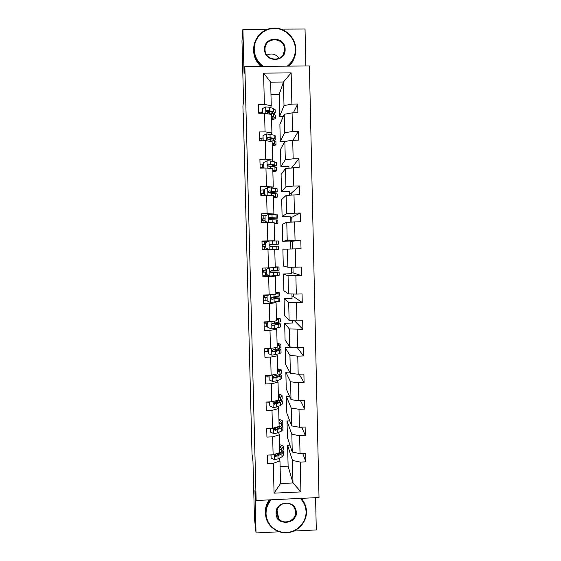 <?xml version="1.0" encoding="UTF-8"?>
<svg xmlns="http://www.w3.org/2000/svg" width="561" height="561" viewBox="0 0 561 561"><rect width="100%" height="100%" fill="white"/><g stroke="black" fill="none" stroke-linecap="round" stroke-linejoin="round"><path stroke-width="0.84" d="M267.653 29.179L242.906 29.284L244.07 73.905L244.848 66.457L256.139 500.496L254.932 490.658L256.033 532.95L279.119 531.793M293.894 531.05L316.299 529.928L315.577 497.691M256.033 532.95L254.456 518.35L252.962 461.205L252.022 454.031L243.32 113.35M242.906 29.284L241.98 41.079L243.544 101.078L242.92 106.295L243.102 113.35M305.864 65.988L305.03 29.018L280.984 29.123M256.139 500.496L319.02 497.53L309.399 65.96L244.848 66.457M283.368 116.267L279.687 116.309L284.006 105.594L283.445 82.025L291.145 72.902L291.874 104.094L297.688 104.023L293.34 112.866M279.687 116.309L279.161 94.5L283.445 82.025L270.668 82.144L271.251 105.734L270.647 107.649M284.006 105.594L291.874 104.094M285.205 141.372L280.29 141.442L284.651 132.74L284.21 114.304L292.078 112.88L297.884 112.81L297.688 104.023M292.078 112.88L292.512 131.491L298.319 131.414L292.926 140.25M288.964 168.055L288.922 166.372L280.9 166.505L285.297 159.808L284.855 141.428L292.716 140.257L298.515 140.173L298.319 131.414M292.716 140.257L293.151 158.805L298.943 158.707L291.762 167.725M289.602 195.116L289.511 191.343L281.496 191.497L285.935 186.785L285.5 168.461L299.146 167.437L298.943 158.707M293.354 167.536L293.789 186.028L299.567 185.922L291.222 193.25L291.257 194.976M290.24 222.093L290.1 216.244L282.099 216.413L286.58 213.685L286.145 195.417L299.77 194.625L299.567 185.922M293.992 194.737L294.42 213.173L300.191 213.047L291.783 217.31L291.895 222.002M290.871 248.986L290.689 241.069L282.695 241.258L287.218 240.501L286.783 222.289L300.394 221.721L300.191 213.047M294.623 221.854L295.051 240.227L300.815 240.087L292.351 241.307L292.526 248.944M287.421 249.077L282.884 249.21L283.291 266.033L287.849 267.225L287.421 249.077L301.019 248.74L300.815 240.087M295.254 248.881L295.682 267.197L301.439 267.05L301.636 275.668L293.094 272.891L292.954 267.204M291.306 267.211L291.461 273.747L283.48 273.957L283.887 290.738L288.487 293.873L288.052 275.774L301.636 275.668M295.885 275.823L296.306 294.083L302.056 293.922L302.253 302.512L293.648 296.734L293.585 294.013M291.937 293.964L292.043 298.41L284.076 298.641L284.483 315.366L289.118 320.436L288.691 302.4L302.253 302.512M296.51 302.681L296.937 320.885L302.674 320.71L302.87 329.279L294.448 320.745M292.569 320.633L292.618 323.003L284.672 323.248L285.072 339.931L289.749 346.922L289.322 328.935L302.87 329.279M297.134 329.461L297.561 347.603L303.291 347.413L303.487 355.955L297.267 347.582M293.193 347.224L285.261 347.785L285.661 364.419L290.381 373.324L289.953 355.394L297.758 356.151L303.487 355.955M297.758 356.151L298.179 374.243L303.901 374.033L304.097 382.553L299.111 374.208M289.742 372.118L285.851 372.259L286.25 388.843L291.005 399.642L290.577 381.768L298.382 382.756L304.097 382.553M298.382 382.756L298.803 400.792L304.511 400.575L304.707 409.06L300.535 400.729M289.637 396.536L286.44 396.655L286.832 413.191L291.629 425.876L291.208 408.057L298.999 409.285L304.707 409.06M298.999 409.285L299.42 427.265L305.121 427.033L305.317 435.49L301.713 427.166M289.735 420.876L287.022 420.981L287.421 437.475L292.253 452.033L291.832 434.27L299.616 435.729L305.317 435.49M299.616 435.729L300.037 453.653L305.724 453.407L305.92 461.843L302.751 453.533M280.1 466.535L288.109 466.184L292.989 482.951L292.449 460.406L300.233 462.089L305.92 461.843M300.233 462.089L300.927 491.906L274.063 493.154L273.319 463.274L267.597 463.526L267.387 455.062L273.109 454.81L272.66 436.851L266.931 437.089L266.713 428.597L272.45 428.359L272.001 410.343L266.258 410.568L266.04 402.048L271.79 401.83L271.335 383.752L265.584 383.962L265.367 375.414L271.124 375.211L270.668 357.077L264.911 357.273L264.694 348.704L270.458 348.507L270.002 330.324L264.238 330.506L264.021 321.909L269.792 321.726L269.336 303.48L263.558 303.648L263.34 295.023L269.119 294.862L268.663 276.552L262.878 276.713L262.653 268.06L268.446 267.906L267.99 249.547L262.19 249.687L261.973 241.006L267.772 240.872L267.317 222.451L261.51 222.577L261.286 213.874L267.099 213.748L266.636 195.27L260.823 195.382L260.599 186.652L266.419 186.54L265.956 168.005L260.129 168.104L259.911 159.338L265.739 159.247L265.276 140.65L259.441 140.734L259.217 131.947L265.058 131.863L264.589 113.21L258.747 113.28L258.523 104.465L264.371 104.402L263.593 73.126L291.145 72.902M264.589 113.21L271.461 114.458L271.917 132.915L271.307 134.465M271.917 132.915L265.058 131.863M280.29 141.442L279.883 124.374L284.21 114.304M284.651 132.74L292.512 131.491M265.276 140.65L272.127 141.61L272.576 160.011L271.959 161.203M272.576 160.011L265.739 159.247M280.9 166.505L280.486 149.485L284.855 141.428M285.297 159.808L293.151 158.805M265.956 168.005L272.793 168.679L273.242 187.023L272.618 187.865M273.242 187.023L266.419 186.54M281.496 191.497L281.089 174.527L285.5 168.461M285.935 186.785L293.789 186.028M266.636 195.27L273.452 195.663L273.901 213.951L273.27 214.435M273.901 213.951L267.099 213.748M282.099 216.413L281.692 199.492L286.145 195.417M286.58 213.685L294.42 213.173M267.317 222.451L274.112 222.563L274.56 240.795L273.922 240.928M274.56 240.795L267.772 240.872M282.695 241.258L282.288 224.386L286.783 222.289M287.218 240.501L295.051 240.227M267.99 249.547L278.544 249.301L274.771 249.393L276.384 249.35L274.771 249.393L275.22 267.555L268.446 267.906M287.849 267.225L295.682 267.197M269.119 294.862L275.872 294.23L275.43 276.117L274.778 275.788M275.43 276.117L268.663 276.552M283.48 273.957L288.052 275.774M288.487 293.873L296.306 294.083M269.792 321.726L276.524 320.829L276.082 302.765L275.423 302.091M276.082 302.765L269.336 303.48M284.076 298.641L288.691 302.4M289.118 320.436L296.937 320.885M270.458 348.507L277.176 347.343L276.734 329.335L276.068 328.318M276.734 329.335L270.002 330.324M284.672 323.248L289.322 328.935M289.749 346.922L297.561 347.603M271.124 375.211L277.828 373.773L277.386 355.821L276.713 354.461M277.386 355.821L270.668 357.077M285.261 347.785L289.953 355.394M290.381 373.324L298.179 374.243M271.79 401.83L278.473 400.119L278.032 382.223L277.351 380.519M278.032 382.223L271.335 383.752M285.851 372.259L290.577 381.768M291.005 399.642L298.803 400.792M272.45 428.359L279.119 426.388L278.677 408.548L277.99 406.508M278.677 408.548L272.001 410.343M286.44 396.655L291.208 408.057M291.629 425.876L299.42 427.265M273.109 454.81L279.757 452.573L279.322 434.789L278.628 432.412M277.527 428.66L277.302 427.896M279.322 434.789L272.66 436.851M287.022 420.981L291.832 434.27M292.253 452.033L300.037 453.653M274.063 493.154L280.521 483.526L279.967 460.946L279.266 458.239M278.256 454.361L278.074 453.66M279.967 460.946L273.319 463.274M279.161 94.5L270.97 94.585M288.109 466.184L287.604 445.245L292.449 460.406M280.521 483.526L292.989 482.951L300.927 491.906M261.089 168.09L261.075 167.592M261.77 195.116L261.728 193.335M262.422 220.88L262.373 219.007M263.067 246.56L263.018 244.603M263.712 272.085L263.663 270.199M264.35 297.519L264.308 295.731M264.995 322.884L264.967 321.874M289.967 445.139L287.604 445.245M289.56 193.279L291.222 193.25M290.128 217.345L291.783 217.31M290.696 241.342L292.351 241.307M291.44 272.934L293.094 272.891M292 296.776L293.648 296.734M271.251 105.734L264.371 104.402M263.593 73.126L270.668 82.144M271.047 454.901L271.131 458.092L274.525 459.606L278.018 458.891L281.987 456.815L283.55 454.936L283.48 452.117M279.715 453.611L278.775 453.295M279.687 449.656L281.783 448.597L283.347 446.794C283.144 445.925 281.881 445.217 279.567 444.67M279.659 448.484L281.208 446.858L279.588 445.546M270.935 454.908L271.131 458.092M283.354 447.061L283.424 449.887L281.86 451.724L275.647 454.34L274.701 455.188L275.696 456.331L277.94 455.742L281.91 453.695L283.473 451.843L282.926 451.009M281.341 452.138L280.023 453.449L275.535 455.672L275.696 456.331M271.222 499.788C267.716 503.813 265.998 508.455 266.047 513.701C266.244 524.311 275.886 533.104 286.573 532.487C297.26 532.024 306.383 522.319 306.061 511.758C305.864 506.541 303.929 502.095 300.261 498.413M301.04 498.378C304.497 502.081 306.313 506.478 306.495 511.562C306.79 521.828 298.41 531.421 288.066 532.648C277.73 534.002 267.59 526.681 265.837 516.555L265.528 513.546C265.465 508.434 267.078 503.855 270.374 499.823M276.082 513.21C275.29 500.51 296.278 499.521 296.082 512.242C296.874 524.9 275.928 525.945 276.082 513.21M295.549 512.095C295.051 507.13 292.337 504.171 287.4 503.21C280.837 503.266 277.218 506.534 276.538 513.013L278.733 518.743C283.95 525.461 296.166 520.622 295.549 512.095M268.011 521.709L265.662 515.391M265.676 515.51L265.339 512.284C265.269 507.768 266.552 503.638 269.182 499.879M296.839 510.762C297.589 521.078 282.492 526.491 276.762 517.943M301.699 498.343L305.394 505.468M285.479 503.175L282.456 503.925M287.288 66.128C292.667 61.836 295.367 56.191 295.388 49.193C295.212 38.043 285.367 28.288 274.343 28.415C263.319 28.373 253.867 38.246 254.238 49.445C254.603 56.472 257.59 62.096 263.207 66.317M262.176 66.324C256.868 62.005 254.049 56.43 253.712 49.585L253.712 49.473C253.39 38.029 263.081 27.98 274.35 28.05C285.619 27.952 295.668 37.931 295.843 49.326L295.787 51.402C295.247 57.376 292.737 62.285 288.242 66.121M264.554 49.382C263.733 35.953 285.318 35.848 285.128 49.256C285.949 62.636 264.406 62.804 264.554 49.382M284.581 49.396C284.778 36.844 264.617 36.633 265.03 49.214L265.037 49.515C264.855 61.815 284.483 62.39 284.574 50.111L284.581 49.396M266.882 55.104C271.79 52.909 275.886 54.01 279.168 58.407M294.434 57.503C293.312 60.84 291.496 63.709 288.971 66.114M260.907 66.331C256.3 62.089 253.853 56.843 253.572 50.581L253.845 46.57M270.388 428.443L270.479 432.096L273.88 433.625L277.379 432.987L281.363 431.157L282.926 429.502L282.856 426.633M278.572 428.19L277.162 427.868M279.055 423.843L281.159 422.917L282.73 421.332C282.527 420.582 281.264 419.965 278.95 419.495M279.027 422.819L280.584 421.395L278.964 420.259M270.269 428.45L270.479 432.096M282.737 421.563L282.807 424.439L281.236 426.044L275.002 428.352L274.041 429.277L275.051 430.357L281.285 428.022L282.856 426.395L282.134 425.554M280.661 426.304L279.392 427.819L274.89 429.775L275.051 430.357M269.722 401.907L269.827 406.024L273.235 407.567L276.741 407.005L280.731 405.414L282.309 403.99L282.239 401.08M277.197 402.714L274.105 402.342M269.61 402.209L266.23 402.041M278.417 397.945L280.528 397.153L282.113 395.8C281.91 395.154 280.647 394.635 278.326 394.243M278.396 397.076L279.96 395.856L278.347 394.895M269.603 401.914L269.827 406.024M282.113 395.996L282.183 398.913L280.605 400.295L274.357 402.286L273.389 403.247L274.406 404.299L280.654 402.279L282.232 400.877L281.236 400.014M279.848 400.582L280.086 400.94L278.761 402.104L274.245 403.801L274.406 404.299M269.056 375.288L269.168 379.874L272.583 381.424L276.096 380.947L280.1 379.601L281.685 378.402L281.615 375.449M275.395 377.209L272.394 377.013M268.978 376.964L265.402 376.817M277.779 371.978L281.489 370.183C281.285 369.657 280.023 369.229 277.709 368.914M277.765 371.256L279.336 370.246L277.723 369.454M268.936 375.288L269.168 379.874M281.489 370.344L281.559 373.31L279.974 374.46L273.705 376.143L272.737 377.125L273.754 378.156L280.023 376.452L281.608 375.281L280.128 374.411M278.831 374.832L279.462 375.337L278.13 376.319L273.6 377.742L273.754 378.156M268.396 348.577L268.509 353.64L271.931 355.204L279.469 353.703L281.061 352.736L280.991 349.741M268.34 351.649L264.764 351.544M277.141 345.927L280.865 344.496C280.661 344.075 279.406 343.753 277.085 343.514M277.127 345.359L278.705 344.552L277.092 343.942M268.263 348.584L268.509 353.64M280.865 344.622L280.935 347.624L279.343 348.549L273.06 349.917L272.085 350.906L273.109 351.936L279.392 350.548L280.984 349.608L278.593 348.746M277.415 349.054L278.831 349.664L272.955 351.614L273.109 351.936M268.642 321.762L267.723 322.252L267.849 327.322L271.279 328.907L274.806 328.585L280.437 326.993L280.36 323.956M267.709 326.25L264.126 326.2M276.503 319.798L280.234 318.725L276.461 318.038M276.489 319.384L278.081 318.781L276.468 318.346M267.723 322.252L267.849 327.322M267.604 322.049L268.102 321.783M280.234 318.823L280.311 321.867L272.408 323.613L271.426 324.609L272.457 325.639L280.36 323.851L276.124 323.073M275.044 323.29L278.2 323.914L272.457 325.639M264.028 321.909L264.049 322.729L267.625 322.94M267.632 323.157L264.049 323.108M264.869 321.881L264.897 322.877M268.894 294.869L267.064 295.843L267.19 300.927L270.619 302.526L279.806 301.173L279.736 298.087M267.071 300.78L263.481 300.773M275.858 293.585L279.609 292.884L275.83 292.484M275.851 293.326L277.443 292.94L275.837 292.681M266.987 297.533L263.397 297.421L263.361 295.717L266.945 295.71L267.19 300.927M267.064 295.843L268.502 294.876M279.609 292.94L279.68 296.033L271.748 297.225L270.774 298.221L271.797 299.258L279.729 298.024L271.103 297.498M270.977 297.639L277.569 298.08L271.797 299.258M266.994 297.674L263.404 297.674M264.21 295.731L264.259 297.519M269.182 267.87L266.398 269.35L266.524 274.455L269.876 276.026L279.175 275.276L279.105 272.148M268.137 275.206L262.843 275.276M275.213 267.295L278.978 266.959L275.199 266.854M275.213 267.19L276.811 267.015L275.206 266.931M266.398 269.35L266.524 274.455M266.279 269.301L268.936 267.885M278.978 266.98L279.055 270.122L271.096 270.753L270.114 271.755L271.145 272.793L279.098 272.113L270.136 271.987M270.15 272.057L276.938 272.169L271.145 272.793M266.3 270.15L262.709 270.199L262.765 272.05L266.349 272.057M266.349 272.12L262.758 272.169M263.565 270.199L263.614 272.085M269.091 240.992L265.612 242.801L269.091 240.992L278.34 240.957L278.417 244.119M268.424 241.314L261.987 241.489M265.732 242.78L265.865 247.899L269.294 249.512M265.612 242.801L265.865 247.899M269.161 249.519L265.746 247.906M269.841 244.421L278.417 244.126L270.437 244.203L269.455 245.199L270.486 246.251L278.466 246.132L278.544 249.301M262.064 244.61L265.655 244.512L262.064 244.638L262.12 246.581L265.711 246.489M270.437 244.203L276.25 244.182L269.862 244.407M262.92 244.61L262.969 246.56M274.126 223.117L275.746 223.299L274.14 223.516M274.126 222.962L277.912 223.243L274.14 223.636M265.065 216.125L265.08 221.343L265.065 216.125L268.431 214.337L277.709 214.877L277.786 218.012M265.998 215.627L261.335 215.817M265.192 221.258L267.723 222.458M267.415 222.451L265.08 221.343M268.803 218.762L277.786 218.061L269.778 217.57L268.789 218.566L269.827 219.624L277.835 220.066L277.912 223.208M265.016 218.895L261.419 219.113L261.475 220.922L265.065 220.782M261.412 218.944L265.016 218.804M269.778 217.57L275.619 218.11L268.796 218.671M262.275 219.014L262.324 220.88M273.48 196.771L275.107 197.156L273.502 197.563M273.473 196.455L277.274 197.107L273.509 197.802M264.392 189.387L264.406 194.702L264.392 189.387L267.765 187.605L277.071 188.72L277.148 191.827M264.287 189.863L260.683 190.067M264.526 194.534L266.089 195.284M265.641 195.291L264.406 194.702M269.932 192.928L277.148 191.904L269.112 190.859L268.13 191.848L269.168 192.914L277.197 193.924L277.274 197.037M264.371 193.18L260.774 193.503M264.988 194.976L260.816 195.186L260.781 193.503M260.767 193.208L264.364 193.012M269.112 190.859L274.974 191.96L268.733 192.816M261.629 193.349L261.671 195.123M272.835 170.341L274.462 170.944L272.863 171.533M272.821 169.864L276.636 170.895L272.87 171.89M263.726 162.564L263.74 167.97L263.726 162.564L267.099 160.783L270.675 160.972L276.433 162.48L276.51 165.565M263.642 163.987L260.031 164.233M263.852 167.725L264.476 168.027M273.088 166.68L276.51 165.677L274.862 164.955L268.453 164.057L267.464 165.046L268.502 166.126L274.911 166.996L276.559 167.697L276.636 170.789M263.726 167.388L260.136 168.104M260.115 167.388L263.719 167.143M268.453 164.057L274.336 165.726L271.959 166.491M260.977 167.606L260.991 168.09M272.183 143.826L273.817 144.647L272.218 145.418M272.169 143.195L275.998 144.605C275.823 145.082 274.567 145.509 272.232 145.895M263.172 140.685L263.046 135.657L266.433 133.883L274.133 135.166L275.795 136.162L275.865 139.219M262.99 138.034L259.378 138.329M268.298 137.662L266.966 137.789M263.046 135.657L263.053 140.685M273.88 140.355L275.872 139.366L274.21 138.406L267.786 137.179L266.791 138.16L267.835 139.247L274.259 140.446L275.921 141.393L275.998 144.458M267.786 137.179L267.646 137.55L272.302 138.609L273.691 139.416L272.632 140.068M271.531 117.235L273.172 118.273L271.58 119.227M271.51 116.443L273.691 117.067L275.36 118.231C275.185 118.827 273.929 119.36 271.594 119.83M262.485 113.238L262.373 108.666L265.76 106.899L269.35 107.249L273.48 108.518L275.149 109.76L275.227 112.789M262.338 111.997L258.719 112.347M269.301 111.316L266.265 111.723M262.373 108.666L262.366 113.238M273.971 113.939L275.227 112.978L273.565 111.772L267.113 110.215L266.124 111.197L267.169 112.291L273.614 113.82L275.283 115.012L275.353 118.048M267.113 110.215L266.98 110.671L271.65 112.018L273.046 113.02L272.604 113.525M274.315 454.41L274.441 459.564M281.91 453.695L281.987 456.815M281.783 448.597L281.86 451.724M277.94 455.742L278.018 458.891M277.877 453.204L277.891 453.751M273.656 428.001L273.796 433.59M281.285 428.022L281.363 431.157M281.159 422.917L281.236 426.044M277.302 429.824L277.379 432.987M277.232 426.942L277.253 427.833M272.997 401.515L273.151 407.524M280.654 402.279L280.731 405.414M280.528 397.153L280.605 400.295M276.664 403.836L276.741 407.005M276.587 400.603L276.615 401.83M272.337 374.951L272.499 381.389M280.023 376.452L280.1 379.601M267.87 376.957L267.828 375.33M279.897 371.312L279.974 374.46M276.019 377.763L276.096 380.947M275.935 374.18L275.97 375.758M271.678 348.297L271.847 355.169M279.392 350.548L279.469 353.703M267.232 351.642L267.162 348.619M279.266 345.387L279.343 348.549M275.374 351.614L275.451 354.804M275.276 347.673L275.325 349.601M271.012 321.565L271.194 328.865M278.761 324.567L278.838 327.729M266.594 326.257L266.517 323.157M278.628 319.391L278.712 322.561M274.729 325.38L274.806 328.585M274.624 321.081L274.68 323.36M270.346 294.742L270.535 302.484M278.123 298.501L278.2 301.678M265.956 300.794L265.879 297.688M265.83 295.724L265.809 294.953M277.997 293.312L278.074 296.496M274.084 299.069L274.161 302.281M273.964 294.413L274.027 297.042M269.673 267.842L269.876 276.026M277.485 272.358L277.562 275.549M265.318 275.255L265.234 272.141M265.185 270.171L265.136 267.997M277.358 267.155L277.436 270.346M273.431 272.681L273.509 275.9M273.305 267.653L273.382 270.647M269.007 241.041L269.217 249.477M276.839 246.139L276.924 249.336M268.06 249.547L268.046 248.993M264.673 249.624L264.596 246.517M264.547 244.547L264.462 241.419M276.713 240.921L276.79 244.119M272.779 246.202L272.856 249.428M272.646 240.935L272.723 244.161M268.347 214.386L268.551 222.472M276.201 219.835L276.278 223.047M263.993 222.521L263.943 220.817M263.894 218.839L263.817 215.705M276.075 214.604L276.152 217.808M272.12 219.646L272.19 222.535M271.994 214.358L272.071 217.605M267.681 187.647L267.87 195.34M275.556 193.454L275.633 196.673M263.249 193.054L263.172 189.913M275.43 188.201L275.507 191.42M271.468 193.012L271.531 195.551M271.335 187.704L271.412 190.957M267.015 160.832L267.197 168.125M274.911 166.996L274.988 170.221M262.597 167.199L262.52 164.043M274.778 161.722L274.862 164.955M270.809 166.287L270.858 168.489M270.675 160.972L270.753 164.233M266.349 133.925L266.517 140.825M274.259 140.446L274.343 143.686M261.931 140.699L261.868 138.097M274.133 135.166L274.21 138.406M270.143 139.486L270.192 141.337M270.016 134.149L270.093 137.424M265.676 106.941L265.837 113.441M273.614 113.82L273.691 117.067M261.244 113.252L261.216 112.067M273.48 108.518L273.565 111.772M269.483 112.6L269.518 114.107M269.35 107.249L269.434 110.531M278.733 518.743L276.98 509.935M253.572 50.469L253.712 49.473M284.574 50.111L283.256 54.606"/></g></svg>
